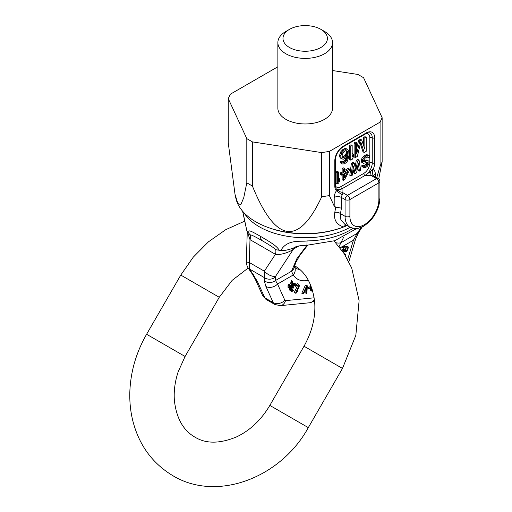 <?xml version="1.0" encoding="UTF-8"?>
<svg xmlns="http://www.w3.org/2000/svg" width="512" height="512" viewBox="0 0 512 512"><rect width="100%" height="100%" fill="white"/><g stroke="black" fill="none" stroke-linecap="round" stroke-linejoin="round"><path stroke-width="0.77" d="M376.762 177.632L380.083 166.317L380.083 122.138L382.144 117.702L363.584 77.715L357.965 74.47L332.538 70.534M380.083 166.317L382.144 161.882L382.144 117.702M277.862 66.765L230.31 94.214L228.25 98.65L246.81 138.643L252.429 141.888L321.702 152.602L329.376 151.411L380.083 122.138M289.491 29.357A22.214 12.826 180 0 1 320.902 29.357A22.214 12.826 0 0 1 320.902 47.494A22.214 12.826 0 0 1 289.491 47.494A22.214 12.826 180 0 1 289.491 29.357L285.869 31.45A27.334 15.782 0 0 0 277.862 42.611L277.862 108.179A27.334 15.782 0 0 0 285.869 119.334A27.334 15.782 0 0 0 315.661 122.758A27.334 15.782 0 0 0 332.538 108.179L332.538 42.611A27.334 15.782 0 0 0 324.531 31.45A27.334 15.782 0 0 0 324.525 31.45L320.902 29.357L324.531 31.45M228.25 98.65L228.25 142.829L235.034 194.413L237.907 203.59L240.845 204.614L243.789 197.568L246.81 182.816L252.429 186.061C275.514 242.861 298.605 246.432 321.702 196.781L329.376 195.59L334.195 206.054L335.718 207.149L334.81 212.32C333.568 219.853 336.512 224.736 343.648 226.97A5.126 3.808 99.2 0 1 346.266 225.075M329.376 195.59L329.376 151.411M375.27 177.933L375.27 173.747A8.544 4.934 120 0 0 373.043 169.619A5.126 4.166 -70.1 0 0 374.381 176.282L371.085 175.514L364.998 175.488L342.048 188.742L336.422 190.765A5.126 0.429 -146.6 0 0 342.33 194.784A3.418 1.971 120 0 0 341.44 197.459L345.069 199.552L345.069 216.294A23.923 13.811 120 0 0 350.022 227.245C354.464 228.755 357.139 229.146 358.054 228.41L363.878 226.118L369.235 221.933C375.974 214.88 379.526 206.957 379.898 198.157L379.898 181.421A3.418 3.418 0 0 0 378.189 178.458A3.418 1.971 120 0 0 376.48 178.63L347.482 195.366L342.086 192.256L342.33 194.784M366.221 133.523A8.544 4.934 -60 0 1 369.837 137.824L369.837 162.931A1.709 0.986 180 0 1 372.25 162.931A1.709 0.986 0 0 0 374.669 162.931A11.962 6.906 120 0 1 373.043 169.619C372.877 169.325 372.051 169.939 370.579 171.456A5.126 0.506 -94 0 0 371.085 175.514L376.48 178.63A3.418 1.971 -120 0 1 378.893 182.816L349.901 199.552L349.901 216.294A20.506 11.84 120 0 0 364.397 224.666A20.506 11.84 120 0 0 378.893 199.552L378.893 182.816A3.418 1.971 0 0 0 379.898 181.421M349.901 199.552A3.418 1.971 -120 0 0 347.482 195.366A3.418 1.971 120 0 0 345.069 199.552A3.418 1.971 180 0 0 349.901 199.552M374.669 162.931L374.669 137.824A11.962 6.906 120 0 0 366.208 132.941L343.251 146.195A11.962 6.906 120 0 0 334.797 160.838L334.797 185.952A11.962 6.906 120 0 0 336.422 190.765A8.544 4.934 120 0 0 334.195 197.459A5.126 2.957 180 0 1 341.44 197.459L341.44 208.122L340.448 213.626L340.864 219.885L344.826 224.243M382.144 161.882L378.746 178.861M235.034 194.413L235.891 198.323A69.856 40.333 0 0 0 255.802 221.818A69.856 40.333 0 0 0 267.59 227.283A69.856 40.333 0 0 0 342.81 227.283A69.856 40.333 0 0 0 343.648 226.97A69.856 40.333 0 0 0 347.104 225.562M246.81 182.816L246.81 138.643M252.429 186.061L252.429 141.888M321.702 196.781L321.702 152.602M341.44 208.122L335.718 207.149M337.997 190.266A5.126 4.154 -168 0 0 342.086 192.256L342.048 188.742A10.253 5.92 120 0 1 336.922 189.248C336.358 189.568 335.821 188.237 335.296 185.254A1.709 0.986 180 0 1 334.797 185.952M370.579 171.456L364.998 175.488A10.253 5.92 120 0 0 372.25 162.931L372.25 137.824A10.253 5.92 120 0 0 370.125 133.126C370.189 132.378 366.029 133.19 365.856 133.722A1.709 0.986 -120 0 0 366.208 132.941M346.118 150.662L346.426 152.422L345.747 154.298L344.384 155.974L342.144 156.979L343.328 157.683L342.195 157.146L342.195 154.477L344.006 151.648L345.594 150.733L346.957 150.842L347.635 152.23L347.405 154.138L345.594 156.672L343.328 157.683M345.722 172.621L344.563 174.81M356.698 142.842L355.488 142.144L354.125 142.925L354.125 156.877L355.334 157.574L357.376 156.397L360.774 141.971L364.173 152.474L366.208 151.296L366.208 137.35L364.851 138.131L364.851 149.114L361.677 139.962L359.866 141.011L356.698 153.824L356.698 142.842L355.334 143.622L355.334 157.574M360.358 143.731L362.963 151.776L364.173 152.474M366.208 137.35L364.998 136.653L363.642 137.434L363.642 145.626M361.677 139.962L360.474 139.264L358.656 140.314L356.698 148.243M364.096 165.811L362.886 165.114L361.677 165.811L361.882 166.406L363.693 167.706L365.504 167.61L367.315 166.323L368.928 163.968L368.928 161.12L367.315 160.627L364.499 161.779L363.488 161.171L363.488 160.461L365.306 157.99L367.718 156.832L368.525 157.792L369.734 157.094L369.53 156.262L368.928 155.424L367.923 155.29L365.306 156.563L362.688 159.738L362.285 162.106L363.488 163.309L367.718 162.291L367.923 163.366L366.509 165.6L365.306 166.298L364.698 166.413L364.096 165.811L362.886 166.509L363.693 167.706M368.122 160.634L366.106 159.93L363.488 161.024M367.27 156.96L368.525 157.792M368.928 155.424L366.714 154.592L364.096 155.866L362.285 157.626L361.075 160.224L361.075 161.408L363.488 163.309M366.714 162.24L365.907 164.32L363.821 165.651M359.059 160.166L357.453 161.101L355.84 171.053L354.227 162.957L352.614 163.891L351.008 175.981L352.218 175.283L353.421 166.035L355.034 173.651L356.646 172.723L358.253 163.245L359.462 171.098L360.672 170.4L359.059 160.166L357.856 159.469L356.243 160.403L355.11 167.392M354.227 162.957L353.018 162.259L351.411 163.194L349.798 175.283L351.008 175.981M353.018 169.139L353.824 172.954L355.034 173.651M357.677 166.643L358.253 170.4L359.462 171.098M352.166 145.459L350.957 144.762L349.6 145.542L349.6 159.494L350.803 160.192L352.166 159.405L353.523 156.544L353.523 154.17L352.166 157.03L352.166 145.459L350.803 146.24L350.803 160.192M353.523 154.17L352.314 153.472L352.166 153.792M347.635 149.261L345.293 148.326L343.027 149.338L340.762 151.834L339.629 155.155L340.083 157.862L343.104 159.296L345.37 158.285L347.859 155.36L346.957 160.038L345.594 161.715L344.237 162.502L342.874 162.394L342.426 161.766L341.293 162.419L342.195 163.974L344.461 163.853L346.502 162.381L347.635 160.838L348.992 155.302L348.768 151.277L347.635 149.261L346.502 149.024L344.237 150.035L341.971 152.531L340.838 155.853L340.838 157.338L341.971 159.059M346.362 157.446L345.069 160.326L342.502 161.875M342.426 161.766L341.216 161.069L340.083 161.722L340.992 163.277L342.195 163.974M349.395 169.075L344.563 171.866L344.563 168.538L343.354 169.235L343.354 172.563L341.344 173.722L341.344 175.149L343.354 173.984L343.354 180.397L344.563 179.699L349.395 170.496L349.395 169.075L348.186 168.378L344.563 170.47M344.563 168.538L343.354 167.84L342.144 168.538L342.144 171.866L340.134 173.024L340.134 174.451L341.344 175.149M342.144 174.682L342.144 179.699L343.354 180.397M338.522 172.026L337.312 171.328L336.109 172.026L336.109 183.187L337.312 183.885L338.522 183.187L339.731 180.826L339.731 178.925L338.522 181.286L338.522 172.026L337.312 172.723L337.312 183.885M342.803 156.89L344.006 157.587M344.384 155.974L345.594 156.672M345.069 155.283L346.272 155.981M345.747 154.298L346.957 154.995M346.202 153.44L347.405 154.138M346.426 152.422L347.635 153.12M346.426 151.533L347.635 152.23M346.202 150.771L347.405 151.469M347.987 171.309L344.563 177.798L344.563 173.286L347.987 171.309M358.656 140.314L359.866 141.011M363.642 137.434L364.851 138.131M354.125 142.925L355.334 143.622M349.6 145.542L350.803 146.24M340.083 157.862L341.293 158.56M339.629 156.64L340.838 157.338M339.629 155.155L340.838 155.853M340.083 153.414L341.293 154.106M340.762 151.834L341.971 152.531M341.894 150.285L343.104 150.982M343.027 149.338L344.237 150.035M344.16 148.685L345.37 149.382M345.293 148.326L346.502 149.024M340.307 162.483L341.517 163.181M340.083 161.722L341.293 162.419M342.643 162.067L343.558 162.598M343.027 161.805L344.237 162.502M344.384 161.018L345.594 161.715M345.069 160.326L346.272 161.024M345.747 159.341L346.957 160.038M346.202 158.189L347.405 158.886M346.56 157.248L347.635 157.869M361.677 165.811L362.886 166.509M364.096 165.6L365.306 166.298M365.306 164.902L366.509 165.6M365.907 164.32L367.117 165.018M366.509 163.494L367.718 164.192M366.714 162.669L367.923 163.366M366.778 162.227L367.923 162.886M361.478 162.125L362.688 162.822M361.075 161.408L362.285 162.106M361.075 160.224L362.285 160.922M361.478 159.04L362.688 159.738M362.285 157.626L363.488 158.323M363.091 156.685L364.294 157.382M364.096 155.866L365.306 156.563M365.709 154.938L366.912 155.635M366.714 154.592L367.923 155.29M367.699 156.838L368.326 157.197M363.533 161.222L364.499 161.779M364.096 160.851L365.306 161.549M365.306 160.154L366.509 160.851M366.106 159.93L367.315 160.627M361.882 166.406L363.091 167.104M356.243 160.403L357.453 161.101M351.411 163.194L352.614 163.891M340.134 173.024L341.344 173.722M342.144 171.866L343.354 172.563M342.144 168.538L343.354 169.235M336.109 172.026L337.312 172.723M338.522 178.227L339.731 178.925M334.81 212.32A5.126 3.456 -169.7 0 1 340.448 213.626L345.069 216.294A3.418 1.971 180 0 0 349.901 216.294M267.59 227.283L268.666 227.68A67.846 39.174 0 0 0 341.728 227.68L342.81 227.283M277.862 42.611A27.334 15.782 0 0 0 285.869 53.766A27.334 15.782 0 0 0 315.661 57.19A27.334 15.782 0 0 0 332.538 42.611M243.949 212.691A64.928 37.485 0 0 0 259.29 226.758A64.928 37.485 0 0 0 350.131 227.309M343.91 247.789L343.334 249.376L341.638 249.984M343.699 251.162L345.587 251.974L347.104 250.95L348.595 247.123L347.386 246.426L342.048 246.278L343.251 246.97L342.963 247.763L345.35 247.834L344.544 250.074L342.278 250.88M340.096 247.923L341.798 246.944L342.963 247.763M345.075 255.104L345.466 255.213L345.83 254.432L344.115 253.594M310.682 285.037L310.406 287.43M312.23 289.286L311.725 289.53M312.544 290.304L310.867 289.03L310.253 289.318L310.298 290.042L311.859 291.168L312.794 291.181M310.618 287.558L309.414 286.861L308.013 287.302L307.872 288.109L309.082 288.806L310.477 288.358L310.618 287.558L309.222 288L309.082 288.806M307.347 285.824L306.138 285.126L305.363 285.254L301.798 293.248L303.584 293.85L306.701 286.874L306.285 293.402L306.861 293.306L307.347 285.824L306.573 285.952L303.008 293.946M305.242 290.144L305.075 292.704L306.285 293.402M297.382 285.85L294.304 292.499L296.006 293.331L297.638 291.008L296.614 292.019L299.571 285.638L299.072 285.51L295.514 293.197M298.931 284.326L298.534 284.173L297.158 285.76L297.549 285.914L298.931 284.326L297.331 283.475L296.192 284.781M295.373 283.75L294.163 283.053L292.928 283.341L291.482 285.434L291.507 286.528L290.931 286.829L292.154 287.514L290.803 289.453L290.81 290.746L291.936 291.469L293.056 290.893L293.498 290.31L293.146 290.086L292.333 290.643L291.603 290.394L291.456 289.005L292.486 287.936L293.376 288.077L293.747 287.45L293.114 286.4L294.298 284.57L295.405 284.845L295.898 286.458L296.128 284.448L295.373 283.75L294.131 284.038L292.691 286.131L292.717 287.226L292.154 287.514M290.451 287.29L289.594 288.755L289.6 290.048L291.347 291.309M293.146 290.086L291.942 289.389L291.334 289.85M295.661 285.222L294.458 284.531L294.342 285.53L295.898 286.458M292.576 281.299L292.07 283.322L290.202 285.971L289.542 285.293L289.12 285.882L289.779 286.554L288.947 287.731L289.248 288.038L290.08 286.861L290.56 287.354L290.976 286.765L290.496 286.272L292.877 282.624L292.576 281.299L291.366 280.602L290.867 282.624L289.139 285.062M289.542 285.293L288.333 284.595L287.917 285.184L288.576 285.856L287.738 287.034L289.248 288.038M346.298 247.859L345.165 250.272M343.334 249.376L344.544 250.074M341.798 246.944L342.048 246.278M339.04 246.586L343.712 237.088M342.912 246.298L353.402 240.243L357.184 233.344A8.544 4.102 33.3 0 0 358.643 232.371L362.157 227.034M348.595 247.123L343.251 246.97M343.942 251.072L344.838 251.821M342.726 251.52L344.486 250.874L344.525 251.411M345.133 250.362L346.035 247.853L347.744 247.904L346.579 250.803L345.53 251.174L345.133 250.362M345.83 254.432L344.397 254.022M311.661 287.578L311.578 288.621L311.955 288.442M312.077 289.728L311.462 290.016L311.859 291.168M345.107 250.739L345.869 251.181M345.126 250.406L346.259 251.059M345.376 250.106L346.579 250.803M345.632 249.715L346.842 250.413M310.554 285.6L311.014 285.869M310.541 288.019L311.578 288.621M310.298 290.042L311.501 290.739M310.253 289.318L311.462 290.016M312.096 289.862L312.48 290.086M308.013 287.302L309.222 288M305.363 285.254L306.573 285.952M298.291 285.056L299.072 285.51M298.381 284.954L299.571 285.638M297.203 290.752L297.638 291.008M297.331 283.475L298.534 284.173M296.237 285.229L297.158 285.76M292.928 283.341L294.131 284.038M292.506 283.718L293.715 284.416M293.325 283.162L294.534 283.859M293.792 283.027L295.002 283.725M294.342 285.53L295.546 286.227M294.458 285.178L295.661 285.875M294.502 284.774L295.712 285.472M294.918 284.563L295.405 284.845M291.411 290.112L292.333 290.643M291.52 289.766L292.73 290.464M289.997 290.522L291.206 291.219M289.6 290.048L290.81 290.746M289.504 289.555L290.714 290.253M289.594 288.755L290.803 289.453M289.894 288.083L291.104 288.781M290.08 287.776L291.29 288.474M290.63 287.251L291.731 287.891M291.507 286.528L292.717 287.226M291.341 285.99L292.55 286.688M291.482 285.434L292.691 286.131M291.782 284.762L292.992 285.459M292.154 284.141L293.363 284.838M290.95 281.19L292.16 281.888M291.149 281.645L292.352 282.342M289.978 287.014L290.56 287.354M287.738 287.034L288.947 287.731M288.576 285.856L289.779 286.554M287.917 285.184L289.12 285.882M290.867 282.624L292.07 283.322M291.117 282.118L292.326 282.816M335.648 242.63A8.544 5.248 28.3 0 0 341.171 242.586L357.184 233.344L360.986 227.546M307.712 245.235L299.59 255.712L295.725 262.707L294.227 267.174A8.544 7.155 -169.4 0 1 291.507 271.264L296.851 258.707L306.982 245.254M294.323 266.79A8.544 6.701 146.7 0 1 294.336 266.803A8.544 6.701 146.7 0 1 293.235 274.982L291.507 271.264L275.501 280.506A8.544 7.68 175.9 0 1 264.243 280.736L264.339 271.181L275.424 254.317C279.174 255.546 290.253 252.166 293.498 249.062L298.918 245.933M299.603 269.44A27.334 15.782 -60 0 1 295.757 268.218L294.336 266.803A8.544 6.701 146.7 0 1 294.336 266.81L294.214 266.592M314.189 297.805L285.523 300.646A1.709 0.986 -60 0 1 284.87 300.269L277.536 284.045L275.501 280.506L275.258 277.165A8.544 7.68 175.9 0 1 264 277.395L249.619 269.088L249.286 262.49L250.003 239.642L247.213 231.552M308.358 280.262A35.878 20.717 120 0 1 293.235 274.982L277.536 284.045A8.544 6.445 155.7 0 1 265.914 286.451L264.243 280.736M262.592 295.418L266.368 299.597A10.253 5.92 -60 0 1 264.794 297.792A8.544 6.445 -24.3 0 1 262.592 295.418L255.251 279.194A8.544 6.445 -24.3 0 0 257.453 281.568L249.619 269.088A8.544 4.538 -34.7 0 1 248.173 268.058L248.173 268.058A8.544 4.538 -34.7 0 1 248.147 268.013M255.251 279.194L251.859 273.389A8.544 4.538 -34.7 0 0 253.306 274.419M247.226 231.571L247.475 231.987C249.254 230.502 248.442 229.472 260.493 236.352A10.253 5.92 120 0 0 261.958 240.55C270.336 245.434 274.912 248.486 275.68 249.696A8.544 4.934 -60 0 1 275.424 254.317L250.003 239.642A8.544 4.934 -60 0 0 250.253 235.021L246.874 230.899L242.605 211.2M275.68 249.696L280.8 250.49C284.262 250.854 288.858 249.869 294.598 247.533A8.544 4.934 -120 0 0 293.498 249.062L275.597 276.294A8.544 4.102 -146.7 0 1 264.339 271.181L249.286 262.49A8.544 0.96 1.8 0 1 246.33 261.67L247.258 231.898M261.958 240.55C254.253 236.154 250.349 234.304 250.253 235.021M246.874 230.899L242.758 211.379M260.493 236.352C273.83 244.128 276.781 246.394 279.424 250.432M280.8 250.49C287.462 238.682 301.677 242.003 307.059 240.922L306.931 245.254L334.707 240.717L356.582 228.614M347.661 259.552L353.402 240.243A8.544 2.669 16.6 0 0 355.546 239.187L358.643 232.371M294.598 247.533L295.251 247.123C296.384 246.163 300.275 245.536 306.931 245.254M334.195 197.459L334.195 206.054M375.27 173.747A5.126 2.957 0 0 0 373.786 175.59M373.766 175.84L374.56 176.365A3.418 1.971 120 0 0 374.381 176.282M378.893 199.552A3.418 1.971 0 0 0 379.898 198.157M365.856 133.722L342.899 146.976C338.323 150.182 335.789 154.573 335.296 160.141A1.709 0.986 180 0 1 334.797 160.838M369.837 137.824A1.709 0.986 180 0 1 372.25 137.824A1.709 0.986 0 0 0 374.669 137.824M342.899 146.976A1.709 0.986 -120 0 0 343.251 146.195M369.837 162.931A8.544 4.934 -60 0 1 363.795 173.395A1.709 0.986 -120 0 0 364.998 175.488M363.795 173.395L340.838 186.65A1.709 0.986 -120 0 0 342.048 188.742M340.838 186.65A8.544 4.934 -60 0 1 335.309 185.67M266.368 299.597L274.822 304.48A10.253 5.92 -60 0 1 273.248 302.675L265.914 286.451M257.453 281.568L264.794 297.792L273.248 302.675A8.544 6.445 155.7 0 0 284.87 300.269M314.573 300.909L309.805 302.739A8.544 6.445 -95.7 0 0 314.394 299.264M285.523 300.646A8.544 6.445 84.3 0 1 280.326 305.658L309.805 302.739M275.258 277.165L275.597 276.294M352.915 228.378A63.219 36.499 180 0 1 307.059 240.922M360.87 227.738A8.544 4.102 33.3 0 0 362.093 227.066M181.549 354.432L185.075 356.474L178.17 371.802C174.925 381.715 173.67 391.322 174.406 400.634C176.448 418.336 183.309 430.515 194.995 437.165C206.01 443.91 219.891 443.808 236.646 436.858C250.125 430.413 261.184 419.93 269.837 405.408L308.307 427.622C280.928 477.715 216.992 502.451 172.781 475.642C152.045 463.136 138.65 444.538 132.576 419.853C130.406 410.624 129.498 401.114 129.856 391.322C130.714 371.29 136.294 352.269 146.605 334.259L181.549 354.432M334.048 240.928L344.096 253.562L351.725 268.045L359.11 300.723L355.834 335.366L342.483 368.435L304.006 346.221L269.837 405.408M146.605 334.259L180.774 275.072L219.251 297.286L232.147 280.358L248.166 268.038M344.73 224.186L350.022 227.245M335.296 160.141L335.296 185.254M374.56 176.365L378.189 178.458M280.326 305.658L274.822 304.48M246.33 261.67C246.464 260.973 245.613 263.539 248.173 268.058L251.859 273.389M348.838 261.779L355.546 239.187M342.483 368.435L308.307 427.622M185.075 356.474L219.251 297.286M294.093 265.523C305.44 271.693 312.294 283.77 314.65 301.754C315.808 316.646 312.262 331.469 304.006 346.221M244.698 221.146L225.786 229.658L208.422 241.85L193.235 257.19L180.774 275.072"/></g></svg>
